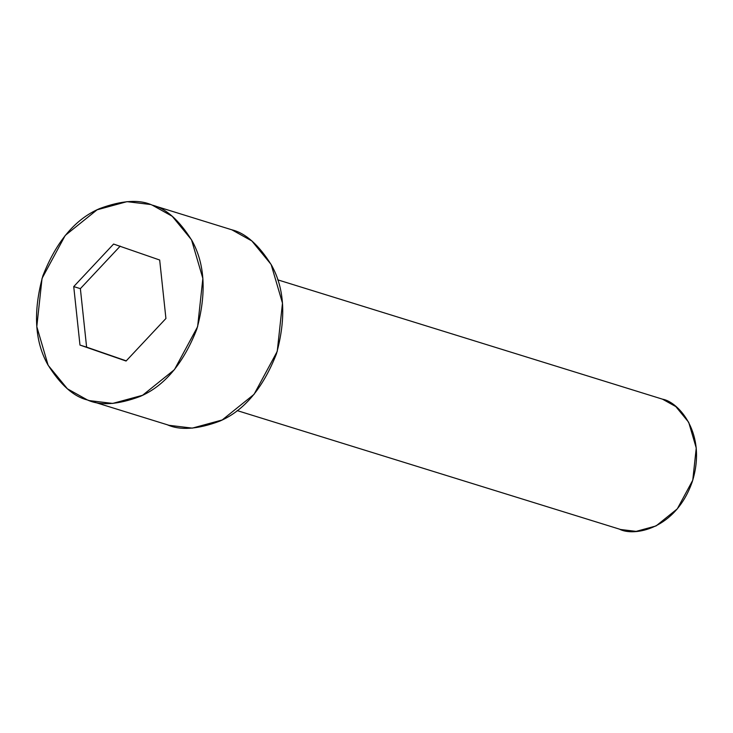 <?xml version="1.0" encoding="UTF-8"?>
<svg xmlns="http://www.w3.org/2000/svg" width="733" height="733" viewBox="0 0 733 733"><rect width="100%" height="100%" fill="white"/><g stroke="black" fill="none" stroke-linecap="round" stroke-linejoin="round"><path stroke-width="1.1" d="M237.162 410.599L620.622 529.501L636.125 531.379L656.062 525.937L677.301 508.858L692.758 480.216L696.249 448.046L688.69 422.281L675.835 406.595L662.504 399.173L277.706 279.832M89.417 400.621L87.419 399.961C100.375 405.89 117.931 404.726 140.095 396.461C164.403 386.016 183.314 363.586 196.811 329.19C206.624 293.512 205.002 263.981 191.945 240.598C179.283 220.285 166.052 208.456 152.235 205.13L172.228 216.272L191.515 239.792L202.858 278.448L197.617 326.698L174.436 369.661L142.578 395.279L112.671 403.434L89.417 400.621L169.039 425.305L192.293 428.127L222.2 419.963L254.049 394.345L277.239 351.391L282.48 303.132L271.137 264.476L251.85 240.955L231.857 229.814L152.235 205.13C139.288 199.193 121.733 200.366 99.56 208.621C75.252 219.075 56.34 241.505 42.844 275.901C33.031 311.58 34.653 341.111 47.709 364.493C60.372 384.807 73.612 396.635 87.419 399.961L67.427 388.82L48.14 365.3L36.797 326.643L42.047 278.393L65.228 235.43L97.077 209.812L126.983 201.657L150.238 204.47M165.924 318.498L126.076 361.03L79.979 345.078L73.731 286.594L113.588 244.052L159.675 260.013L165.924 318.498L159.675 260.013L113.588 244.052L73.731 286.594L79.979 345.078L126.076 361.03L165.924 318.498M231.857 229.814C245.665 233.149 258.905 244.969 271.567 265.282C284.624 288.674 286.246 318.204 276.433 353.874C262.936 388.279 244.025 410.7 219.717 421.154C197.553 429.419 179.988 430.583 167.042 424.654M126.241 360.856L79.979 345.078L86.613 347.14L80.373 288.646L73.731 286.594L80.373 288.646L120.221 246.114L80.373 288.646L86.613 347.14L126.241 360.856M662.504 399.173C678.382 401.757 707.51 433.57 692.218 481.874C675.533 529.702 633.44 536.868 619.293 529.061"/></g></svg>
